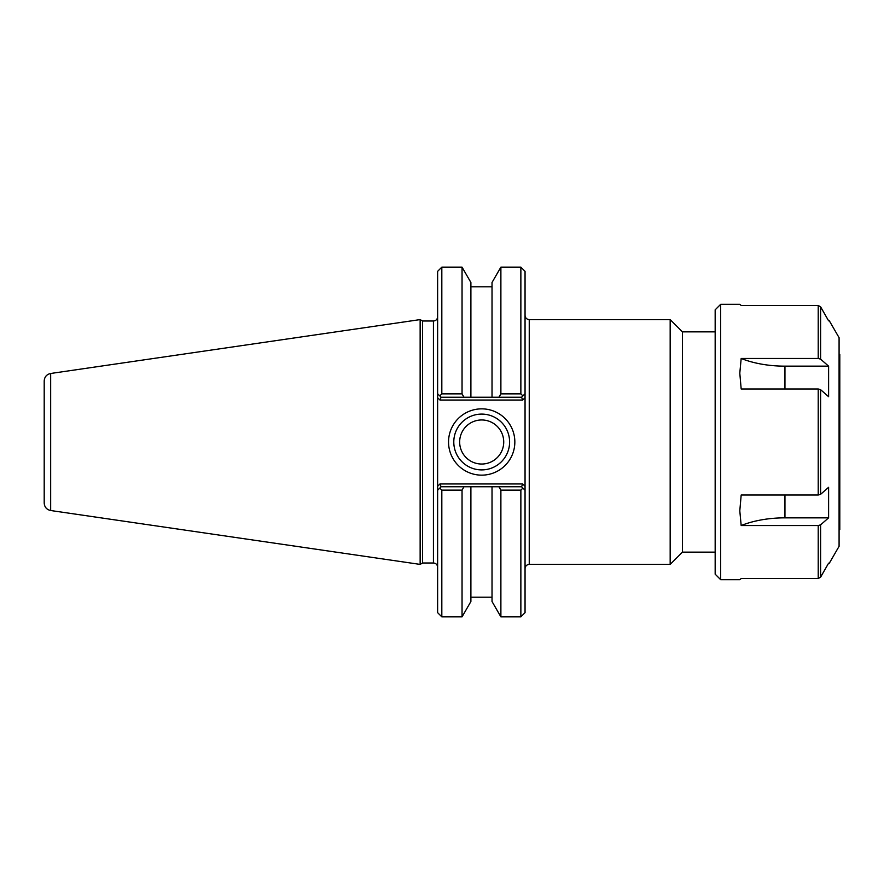 <?xml version="1.0" encoding="UTF-8"?>
<svg xmlns="http://www.w3.org/2000/svg" width="884" height="884" viewBox="0 0 884 884"><rect width="100%" height="100%" fill="white"/><g stroke="black" fill="none" stroke-linecap="round" stroke-linejoin="round"><path stroke-width="1.33" d="M715.167 331.854L682.426 331.854L682.426 552.146L715.167 552.146M525.052 393.745L522.897 395.899L525.052 393.745L525.052 397.701L525.052 271.344L520.864 267.145L520.864 393.866L500.885 393.866L498.93 397.236L521.56 397.236L522.897 395.899L520.864 393.866M521.56 486.764L498.93 486.764L500.885 490.134L520.864 490.134L522.897 488.101L521.56 486.764L522.72 483.968L525.052 486.299L525.052 490.255L525.052 397.701L522.72 400.032L521.56 397.236M520.864 490.134L520.864 616.855L525.052 612.656L525.052 490.255L522.897 488.101L525.052 490.255M670.171 319.599L670.171 564.401L529.251 564.401L529.251 319.599L670.171 319.599L682.426 331.854M509.604 442A27.912 27.912 0 0 1 467.735 466.166A27.912 27.912 0 0 1 467.735 417.834A27.912 27.912 0 0 1 509.604 442M514.842 442A33.15 33.15 0 0 0 465.117 413.292A33.15 33.15 0 0 0 465.117 470.708A33.15 33.15 0 0 0 514.842 442M441.127 397.236L463.989 397.236L462.045 393.866L441.823 393.866L439.79 395.899L441.127 397.236L439.967 400.032L437.624 397.701L437.624 393.745L437.624 490.255L437.624 486.299L439.967 483.968L441.127 486.764L439.79 488.101L441.823 490.134L462.045 490.134L463.989 486.764L441.127 486.764M433.436 321.002L433.436 562.997L422.563 562.997L422.563 321.002L433.436 321.002C435.978 320.748 437.381 319.356 437.624 316.803M437.624 490.255L439.79 488.101L437.624 490.255L437.624 612.656L441.823 616.855L441.823 490.134M441.823 393.866L441.823 267.145L437.624 271.344L437.624 393.745L439.79 395.899L437.624 393.745M422.563 321.002L420.143 319.599L420.143 564.401L422.563 562.997M463.989 397.236L498.93 397.236M498.93 486.764L463.989 486.764M462.045 393.866L462.045 267.145L441.823 267.145M500.885 490.134L500.885 616.855L520.864 616.855M492.023 397.236L492.023 282.482L500.885 267.145L500.885 393.866M500.885 616.855L492.023 601.518L492.023 486.764M50.664 373.479C46.664 374.374 44.509 376.871 44.2 380.96L44.2 503.04C44.509 507.129 46.664 509.626 50.664 510.521L50.664 373.479L420.143 319.599M459.658 442A22.034 22.034 0 0 0 481.692 464.034A22.034 22.034 0 0 0 503.725 442A22.034 22.034 0 0 0 481.692 419.966A22.034 22.034 0 0 0 459.658 442M470.896 397.236L470.896 282.482L462.045 267.145M441.823 616.855L462.045 616.855L470.896 601.518L470.896 486.764M462.045 616.855L462.045 490.134M741.179 358.462A69.947 34.973 180 0 0 784.948 366.153L828.606 366.153L828.606 396.684L820.606 389.678L818.219 388.982L741.179 388.982L739.798 373.159L741.179 358.462L818.219 358.462L818.219 305.455L820.606 306.836L828.606 320.837L820.606 306.836L818.219 305.455L741.179 305.455L739.798 304.317L720.681 304.317L720.681 579.683L739.798 579.683L741.179 578.545L818.219 578.545L820.606 577.164L818.219 578.545L818.219 525.538L741.179 525.538L739.798 510.841L741.179 495.018L818.219 495.018L820.606 494.322L828.606 487.316L828.606 517.847L784.948 517.847A69.947 34.973 0 0 0 741.179 525.538M818.219 358.462L820.606 359.158L828.606 366.153M828.606 517.847L820.606 524.842L818.219 525.538M828.606 563.163L820.606 577.164L828.606 563.163M829.347 563.163L839.082 546.301L839.082 337.699L829.347 320.837M720.681 579.683L715.167 574.18L715.167 309.82L720.681 304.317M839.082 529.571L839.8 529.571L839.8 354.429L839.082 354.429M522.72 483.968L439.967 483.968M439.967 400.032L522.72 400.032M784.948 388.982L784.948 366.153M784.948 517.847L784.948 495.018M820.606 359.158L820.606 306.836M820.606 494.322L820.606 389.678M820.606 577.164L820.606 524.842M818.219 495.018L818.219 388.982M529.251 319.599C526.709 319.356 525.306 317.953 525.052 315.4M529.251 564.401C526.709 564.644 525.306 566.047 525.052 568.6M682.426 552.146L670.171 564.401M433.436 562.997C435.978 563.252 437.381 564.644 437.624 567.196M500.885 267.145L520.864 267.145M50.664 510.521L420.143 564.401M492.023 286.792L470.896 286.792M492.023 597.208L470.896 597.208"/></g></svg>
